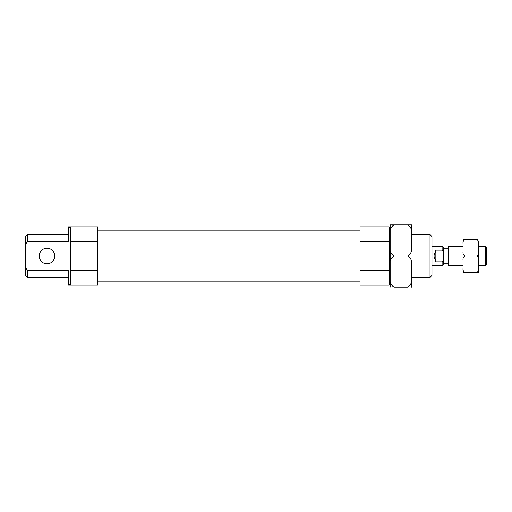 <?xml version="1.0" encoding="UTF-8"?>
<svg xmlns="http://www.w3.org/2000/svg" width="512" height="512" viewBox="0 0 512 512"><rect width="100%" height="100%" fill="white"/><g stroke="black" fill="none" stroke-linecap="round" stroke-linejoin="round"><path stroke-width="0.77" d="M39.213 256A7.776 7.776 0 0 1 46.989 248.224A7.776 7.776 0 0 1 54.765 256A7.776 7.776 0 0 1 46.989 263.776A7.776 7.776 0 0 1 39.213 256M430.016 234.611L431.962 236.557L431.962 275.443L430.016 277.389L430.016 234.611L411.546 234.611L411.546 247.059C412.25 250.912 410.95 253.894 407.654 256C410.931 258.035 412.224 261.011 411.546 264.941L411.546 278.17C412.25 282.022 410.95 285.005 407.654 287.11L394.048 287.11C390.771 285.075 389.472 282.099 390.157 278.17L390.157 264.941C389.453 261.088 390.752 258.106 394.048 256C390.771 253.965 389.472 250.989 390.157 247.059L390.157 277.389L389.184 277.389M68.378 284.614L70.317 284.614L70.317 270.496L97.542 270.496L97.542 285.165L68.378 285.165L68.378 270.682L27.546 270.682L27.546 277.389L68.378 277.389M27.546 277.389L25.6 275.443L25.6 267.667L27.546 270.682M70.317 270.496L70.317 241.504L97.542 241.504L97.542 226.835L68.378 226.835L68.378 227.386L70.317 227.386L70.317 241.504M97.542 270.496L97.542 241.504M360.019 241.504L389.184 241.504L389.184 226.835L360.019 226.835L360.019 285.165L389.184 285.165L389.184 270.496L360.019 270.496M389.184 241.504L389.184 270.496M68.378 227.386L68.378 241.318L27.546 241.318L25.6 244.333L25.6 267.667M25.6 244.333L25.6 236.557L27.546 234.611L27.546 241.318M485.427 246.278L485.427 265.722L486.4 264.749L486.4 247.251L485.427 246.278L478.624 246.278M463.066 265.722L448.486 265.722L448.486 246.278L463.066 246.278M442.112 265.722L443.622 264.845L443.622 247.155L442.112 246.278L442.112 250.17L435.846 250.17L433.901 256L435.846 261.83L442.112 261.83L442.112 265.722L431.962 265.722M443.622 260.218L442.112 261.83M442.112 250.17L443.622 251.782M435.846 261.83L435.846 250.17M389.184 234.611L390.157 234.611L390.157 264.941M390.157 247.059L390.157 233.83C389.453 229.978 390.752 226.995 394.048 224.89L407.654 224.89C410.931 226.925 412.224 229.901 411.546 233.83L411.546 247.059M394.048 256L407.654 256M411.546 224.89L407.654 224.89L411.546 224.89L411.546 233.83M390.157 224.89L394.048 224.89L390.157 224.89L390.157 233.83M390.157 287.11L390.157 278.17M411.546 264.941L411.546 277.389L430.016 277.389M411.546 287.11L411.546 278.17M478.624 251.667C478.944 253.587 478.298 255.027 476.678 256C478.298 256.973 478.944 258.419 478.624 260.333L478.624 243.802C478.944 241.888 478.298 240.448 476.678 239.475L463.066 239.475L463.066 272.525L478.624 272.525L478.624 268.198C478.944 270.112 478.298 271.558 476.678 272.525M463.066 260.333C462.746 258.413 463.398 256.973 465.011 256C463.398 255.027 462.746 253.581 463.066 251.667M478.624 260.333L478.624 268.198M465.011 239.475C463.398 240.442 462.746 241.888 463.066 243.802L463.066 239.475L464.314 239.475M465.011 256L476.678 256M477.331 239.475L476.678 239.475M478.624 272.525L477.382 272.525M464.358 272.525L463.066 272.525M465.011 272.525C463.398 271.552 462.746 270.112 463.066 268.198M360.019 281.862L97.542 281.862M360.019 230.138L97.542 230.138M27.546 234.611L68.378 234.611M485.427 265.722L478.624 265.722M448.486 263.776L443.622 263.776M442.112 246.278L431.962 246.278M448.486 248.224L443.622 248.224"/></g></svg>
